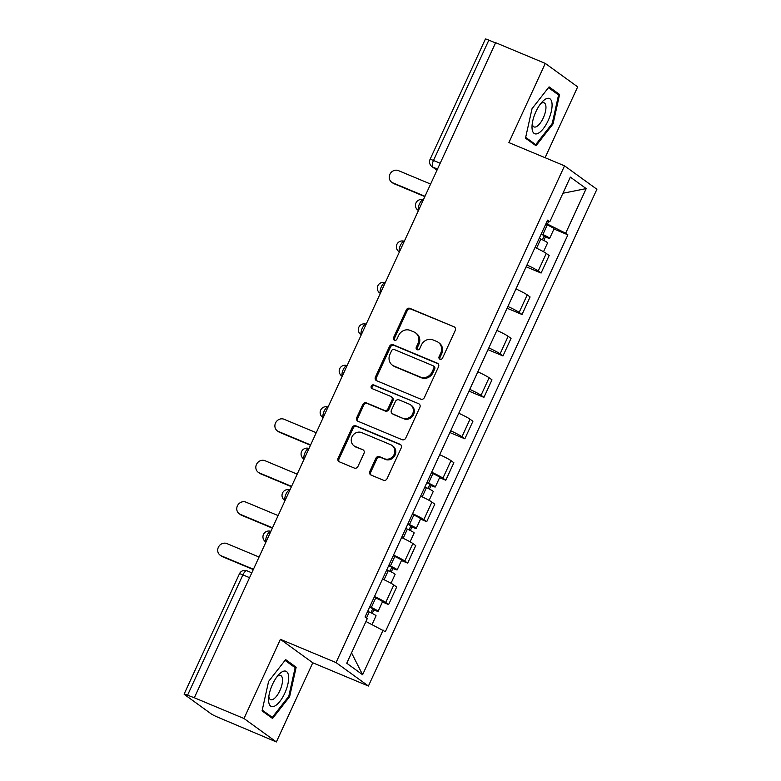 <?xml version="1.0" encoding="UTF-8"?>
<svg xmlns="http://www.w3.org/2000/svg" width="781" height="781" viewBox="0 0 781 781"><rect width="100%" height="100%" fill="white"/><g stroke="black" fill="none" stroke-linecap="round" stroke-linejoin="round"><path stroke-width="1.17" d="M439.967 359.221A2.021 1.855 -54.1 0 0 442.524 358.108L455.264 330.412A2.88 2.646 -54.1 0 0 454.015 326.78L409.927 308.368A2.88 2.646 -54.1 0 0 406.276 309.95L393.536 337.656A2.021 1.855 -54.1 0 0 394.405 340.194A2.021 1.855 -54.1 0 0 396.963 339.081L398.613 335.498A9.216 8.454 -54.1 0 1 410.289 330.431L413.959 331.964A9.216 8.454 -54.1 0 1 415.531 332.843A9.216 8.454 -54.1 0 1 417.962 343.581L416.312 347.164A2.021 1.855 -54.1 0 0 417.191 349.712A2.021 1.855 -54.1 0 0 419.739 348.599L421.389 345.017A9.216 8.454 -54.1 0 1 433.065 339.94L436.745 341.473A9.216 8.454 -54.1 0 1 438.307 342.361A9.216 8.454 -54.1 0 1 440.738 353.09L439.088 356.683A2.021 1.855 -54.1 0 0 439.967 359.221M369.813 471.431A2.88 2.646 -54.1 0 0 371.063 475.063L383.432 480.227A2.88 2.646 -54.1 0 0 387.083 478.646L401.239 447.874A2.88 2.646 -54.1 0 0 399.979 444.243L355.892 425.83A2.88 2.646 -54.1 0 0 352.251 427.412L338.095 458.183A2.88 2.646 -54.1 0 0 339.344 461.815L354.291 468.053A2.88 2.646 -54.1 0 0 357.932 466.472L363.995 453.302A2.88 2.646 -54.1 0 0 362.745 449.671L355.335 446.576A7.703 7.068 -54.1 0 1 354.018 445.844A7.703 7.068 -54.1 0 1 352.368 436.14A7.703 7.068 -54.1 0 1 361.749 432.625L390.773 444.75A7.703 7.068 -54.1 0 1 392.082 445.482A7.703 7.068 -54.1 0 1 393.741 455.186A7.703 7.068 -54.1 0 1 384.359 458.701L379.517 456.68A2.88 2.646 -54.1 0 0 375.876 458.262L369.813 471.431L370.76 472.115A2.88 2.646 -54.1 0 0 371.092 475.073M336.045 662.581L280.408 639.336L243.994 718.5L194.332 697.765L495.642 42.682L545.294 63.417L508.89 142.581L564.526 165.826L336.045 662.581L368.417 686.03L596.899 189.275L564.526 165.826M420.734 399.13A2.88 2.646 -54.1 0 0 424.386 397.549L438.531 366.787A2.88 2.646 -54.1 0 0 437.282 363.155L393.194 344.743A2.88 2.646 -54.1 0 0 389.543 346.325L375.397 377.096A2.88 2.646 -54.1 0 0 376.647 380.718L420.734 399.13M419.885 407.331L405.73 438.092A2.88 2.646 -54.1 0 1 402.078 439.683L357.991 421.271A2.88 2.646 -54.1 0 1 356.741 417.64L362.804 404.47A2.88 2.646 -54.1 0 1 366.445 402.889L384.33 410.357A2.88 2.646 -54.1 0 0 387.981 408.766L391.994 400.038A2.88 2.646 -54.1 0 0 390.744 396.406L372.127 388.626A2.021 1.855 -54.1 0 1 371.356 385.902A2.021 1.855 -54.1 0 1 373.806 384.974L418.636 403.699A2.88 2.646 -54.1 0 1 419.885 407.331M243.994 718.5L276.367 741.95L218.026 717.3A5.867 0.488 -155.3 0 1 211.143 713.844L184.443 694.494A5.867 0.488 -155.3 0 1 184.101 694.124L239.445 573.791A5.867 0.488 24.7 0 1 242.891 574.875L187.547 695.217A5.867 0.488 -155.3 0 0 184.101 694.124M545.089 157.703L577.667 86.876L545.294 63.417M276.367 741.95L312.771 662.786L368.417 686.03M194.332 697.765L187.547 695.217M440.181 163.258L433.494 160.476A5.867 0.488 24.7 0 0 430.058 159.383L485.401 39.05A5.867 0.488 24.7 0 1 488.847 40.134L433.494 160.476A5.867 2.275 112.7 0 0 432.938 167.154L437.028 170.112M495.525 42.926L488.847 40.134M526.96 265.023A13.502 1.132 24.7 0 1 538.216 270.958L546.28 253.435A13.502 1.132 -155.3 0 0 535.024 247.489M546.28 253.435L549.16 255.514L541.096 273.047L526.14 266.799M538.216 270.958L541.096 273.047M507.074 308.241L522.03 314.489L530.094 296.956L527.224 294.867A13.502 1.132 -155.3 0 0 515.958 288.931M507.894 306.464A13.502 1.132 24.7 0 1 519.16 312.4L522.03 314.489M488.018 349.683L502.974 355.931L511.038 338.398L508.158 336.308A13.502 1.132 -155.3 0 0 496.901 330.373M488.838 347.906A13.502 1.132 24.7 0 1 500.094 353.842L502.974 355.931M468.951 391.125L483.917 397.373L491.981 379.839L489.101 377.75A13.502 1.132 -155.3 0 0 477.835 371.815M469.771 389.348A13.502 1.132 24.7 0 1 481.037 395.284L483.917 397.373M449.895 432.567L464.851 438.815L472.915 421.281L470.035 419.192A13.502 1.132 -155.3 0 0 458.779 413.256M450.715 430.79A13.502 1.132 24.7 0 1 461.971 436.725L464.851 438.815M439.586 477.66L445.795 480.247L453.859 462.723L450.979 460.634A13.502 1.132 -155.3 0 0 439.713 454.688M431.649 472.222A13.502 1.132 24.7 0 1 442.915 478.167L445.795 480.247M420.529 519.101L426.729 521.688L434.792 504.155L431.913 502.076A13.502 1.132 -155.3 0 0 420.656 496.13M412.593 513.664A13.502 1.132 24.7 0 1 423.849 519.609L426.729 521.688M401.473 560.543L407.672 563.13L415.736 545.597L412.856 543.517A13.502 1.132 -155.3 0 0 401.6 537.572M393.536 555.106A13.502 1.132 24.7 0 1 404.792 561.051L407.672 563.13M382.407 601.985L388.606 604.572L396.67 587.039L393.8 584.949A13.502 1.132 -155.3 0 0 382.534 579.014M374.47 596.547A13.502 1.132 24.7 0 1 385.736 602.483L388.606 604.572M546.056 223.503L547.442 224.088L548.643 221.472M547.149 221.13L549.814 221.745L570.345 177.121L586.199 188.602L565.669 233.236L547.442 224.088M365.957 621.491L385.345 631.712L567.894 234.837L565.669 233.236M383.129 630.101L362.609 674.735L346.754 663.245L367.275 618.62L365.059 617.01L547.598 220.135L549.814 221.745M536.01 145.764L553.055 123.935L559.587 94.491L549.072 86.876L532.027 108.705L525.496 138.149L536.01 145.764M280.408 639.336L312.771 662.786M272.579 718.491L289.634 696.672L296.165 667.228L285.651 659.603L268.596 681.432L262.065 710.876L272.579 718.491M553.954 229.018L567.894 234.837M586.199 188.602L562.925 193.249M351.528 652.848L362.609 674.735M552.177 123.574L553.055 123.935M555.633 92.841L559.587 94.491M288.745 696.301L289.634 696.672M292.201 665.568L296.165 667.228M440.152 359.289A2.021 1.855 -54.1 0 1 440.035 357.366L441.685 353.783A9.216 8.454 -54.1 0 0 439.254 343.044L438.307 342.361M415.531 332.843L416.478 333.526A9.216 8.454 -54.1 0 1 418.909 344.265L417.259 347.848A2.021 1.855 -54.1 0 0 417.376 349.771M454.015 326.78L410.865 309.051A2.88 2.646 -54.1 0 0 407.223 310.633L394.473 338.339A2.021 1.855 -54.1 0 0 394.6 340.262M438.2 363.829L394.141 345.427A2.88 2.646 -54.1 0 0 390.49 347.008L376.335 377.779A2.88 2.646 -54.1 0 0 376.667 380.728M433.787 368.222A2.021 1.855 -54.1 0 0 432.908 365.674L394.21 349.517A2.021 1.855 -54.1 0 0 391.652 350.62L389.914 354.408A9.216 8.454 -54.1 0 0 392.345 365.137A9.216 8.454 -54.1 0 0 393.917 366.025L420.373 377.067A9.216 8.454 -54.1 0 0 432.049 372L433.787 368.222L434.724 368.905A2.021 1.855 -54.1 0 0 434.197 366.553L433.25 365.869M392.345 365.137L393.292 365.83A9.216 8.454 -54.1 0 0 394.864 366.709L393.917 366.025M434.724 368.905L432.986 372.683A9.216 8.454 -54.1 0 1 421.31 377.75L394.864 366.709M391.232 396.68L392.179 397.363A2.88 2.646 -54.1 0 1 392.941 400.721L388.918 409.449A2.88 2.646 -54.1 0 1 385.277 411.04L367.392 403.572A2.88 2.646 -54.1 0 0 363.741 405.154L357.688 418.323A2.88 2.646 -54.1 0 0 358.02 421.281M418.636 403.699L374.753 385.658A2.021 1.855 -54.1 0 0 372.332 388.713M402.889 418.099A7.703 7.068 -54.1 0 0 412.27 414.584A7.703 7.068 -54.1 0 0 410.611 404.89A7.703 7.068 -54.1 0 0 409.303 404.148L399.071 399.882A2.88 2.646 -54.1 0 0 395.43 401.463L391.408 410.201A2.88 2.646 -54.1 0 0 392.658 413.832L403.826 418.782A7.703 7.068 -54.1 0 0 413.208 415.277A7.703 7.068 -54.1 0 0 411.558 405.573L410.611 404.89M392.169 413.559L393.107 414.242A2.88 2.646 -54.1 0 0 393.604 414.516L392.658 413.832M403.826 418.782L393.604 414.516M392.082 445.482L393.028 446.166A7.703 7.068 -54.1 0 1 394.678 455.87A7.703 7.068 -54.1 0 1 385.297 459.384L380.464 457.363A2.88 2.646 -54.1 0 0 376.813 458.945L370.76 472.115M354.018 445.844L354.964 446.527A7.703 7.068 -54.1 0 0 356.273 447.259L355.335 446.576M362.745 449.671L356.273 447.259M400.907 444.916L356.839 426.514A2.88 2.646 -54.1 0 0 353.188 428.095L339.042 458.867A2.88 2.646 -54.1 0 0 339.364 461.825M539.241 238.322L540.794 239.025A7.332 0.615 24.7 0 1 547.598 242.832L543.508 251.726M541.184 234.095L546.212 236.721L544.142 236.077L542.434 239.796M430.604 184.062L398.437 170.629A6.746 6.189 -54.1 0 0 390.217 173.714A6.746 6.189 -54.1 0 0 391.671 182.207A6.746 6.189 -54.1 0 0 392.823 182.852L424.991 196.285M541.311 233.802L542.873 234.515A7.332 0.615 24.7 0 1 549.678 238.322A7.332 0.615 24.7 0 1 545.372 236.965L543.771 240.45M545.714 224.245L547.266 224.948A7.332 0.615 24.7 0 1 554.071 228.755L549.678 238.322M424.844 196.597L394.044 183.74A6.746 6.189 125.9 0 1 392.902 183.096L391.671 182.207M544.367 235.579L545.372 236.965M545.851 98.933A19.076 7.4 112.7 0 0 542.082 101.999A19.076 7.4 112.7 0 0 532.027 126.063A19.076 7.4 112.7 0 0 538.236 133.287A19.076 7.4 112.7 0 0 551.327 111.332A19.076 7.4 112.7 0 0 545.851 98.933M532.271 123.544A13.062 5.067 112.7 0 0 534.058 126.932A13.062 5.067 112.7 0 0 536.479 126.639A13.062 5.067 112.7 0 0 544.738 114.202A13.062 5.067 112.7 0 0 544.123 102.828A13.062 5.067 112.7 0 0 541.702 103.121A13.062 5.067 112.7 0 0 540.462 103.941M548.467 87.657L558.561 94.97L552.235 123.496L535.717 144.641L525.672 137.358M532.749 143.401L535.717 144.641M282.429 671.67A19.076 7.4 112.7 0 0 278.661 674.725A19.076 7.4 112.7 0 0 268.605 698.8A19.076 7.4 112.7 0 0 274.805 706.014A19.076 7.4 112.7 0 0 287.896 684.058A19.076 7.4 112.7 0 0 282.429 671.67M268.849 696.271A13.062 5.067 112.7 0 0 270.636 699.659A13.062 5.067 112.7 0 0 273.057 699.366A13.062 5.067 112.7 0 0 281.306 686.929A13.062 5.067 112.7 0 0 280.691 675.555A13.062 5.067 112.7 0 0 278.27 675.848A13.062 5.067 112.7 0 0 277.03 676.668M285.045 660.384L295.14 667.696L288.804 696.222L272.286 717.368L262.24 710.095M269.328 716.128L272.286 717.368M424.874 486.963L426.426 487.676A7.332 0.615 24.7 0 1 433.23 491.474L429.14 500.367M426.816 482.736L431.844 485.372L429.784 484.718L428.066 488.437M316.246 432.713L284.079 419.27A6.746 6.189 -54.1 0 0 275.859 422.355A6.746 6.189 -54.1 0 0 277.304 430.848A6.746 6.189 -54.1 0 0 278.456 431.493L310.623 444.926M426.953 482.453L428.505 483.156A7.332 0.615 24.7 0 1 435.31 486.963A7.332 0.615 24.7 0 1 431.005 485.606L429.404 489.091M431.346 472.886L432.908 473.589A7.332 0.615 24.7 0 1 439.713 477.396L435.31 486.963M310.477 445.248L279.686 432.381A6.746 6.189 125.9 0 1 278.534 431.737L277.304 430.848M430.009 484.22L431.005 485.606M405.817 528.405L407.37 529.108A7.332 0.615 24.7 0 1 414.174 532.915L410.084 541.809M407.76 524.178L412.788 526.804L410.718 526.16L409.01 529.879M297.18 474.145L265.013 460.712A6.746 6.189 -54.1 0 0 256.803 463.797A6.746 6.189 -54.1 0 0 258.247 472.29A6.746 6.189 -54.1 0 0 259.399 472.935L291.567 486.368M407.887 523.885L409.449 524.598A7.332 0.615 24.7 0 1 416.253 528.405A7.332 0.615 24.7 0 1 411.948 527.048L410.347 530.533M412.29 514.328L413.842 515.03A7.332 0.615 24.7 0 1 420.647 518.838L416.253 528.405M291.42 486.69L260.62 473.823A6.746 6.189 125.9 0 1 259.477 473.179L258.247 472.29M410.943 525.662L411.948 527.048M386.751 569.847L388.313 570.55A7.332 0.615 24.7 0 1 395.118 574.357L391.027 583.251M388.694 565.62L393.722 568.246L391.662 567.602L389.953 571.321M278.124 515.587L245.956 502.154A6.746 6.189 -54.1 0 0 237.736 505.229A6.746 6.189 -54.1 0 0 239.191 513.732A6.746 6.189 -54.1 0 0 240.333 514.376L272.501 527.81M388.831 565.327L390.383 566.04A7.332 0.615 24.7 0 1 397.187 569.847A7.332 0.615 24.7 0 1 392.882 568.49L391.281 571.975M393.233 555.769L394.786 556.472A7.332 0.615 24.7 0 1 401.59 560.28L397.187 569.847M272.354 528.122L241.563 515.265A6.746 6.189 125.9 0 1 240.411 514.62L239.191 513.732M391.886 567.104L392.882 568.49M367.695 611.289L369.247 611.992A7.332 0.615 24.7 0 1 376.051 615.799L372.039 624.536M369.638 607.062L374.665 609.688L372.596 609.034L370.887 612.753M259.067 557.029L226.9 543.596A6.746 6.189 -54.1 0 0 218.68 546.671A6.746 6.189 -54.1 0 0 220.125 555.174A6.746 6.189 -54.1 0 0 221.277 555.818L253.444 569.251M369.774 606.769L371.326 607.481A7.332 0.615 24.7 0 1 378.131 611.279A7.332 0.615 24.7 0 1 373.826 609.932L372.225 613.417M374.167 597.211L375.729 597.914A7.332 0.615 24.7 0 1 382.534 601.721L378.131 611.279M253.298 569.564L222.497 556.707A6.746 6.189 125.9 0 1 221.355 556.062L220.125 555.174M372.83 608.545L373.826 609.932M437.506 169.057L432.938 167.154A5.867 5.389 -54.1 0 1 431.942 166.587L436.969 170.238M404.792 561.051L412.856 543.517M423.849 519.609L431.913 502.076M442.915 478.167L450.979 460.634M461.971 436.725L470.035 419.192M481.037 395.284L489.101 377.75M500.094 353.842L508.158 336.308M519.16 312.4L527.224 294.867M385.736 602.483L393.8 584.949M423.331 199.887A5.867 2.275 112.7 0 0 419.426 203.997A5.867 2.275 112.7 0 0 418.548 210.294M418.46 210.479A5.867 5.389 125.9 0 1 417.874 210.118L418.44 210.528M404.275 241.329A5.867 2.275 112.7 0 0 400.37 245.439A5.867 2.275 112.7 0 0 399.481 251.736M385.209 282.761A5.867 2.275 112.7 0 0 381.304 286.881A5.867 2.275 112.7 0 0 380.425 293.178M366.152 324.203A5.867 2.275 112.7 0 0 362.247 328.323A5.867 2.275 112.7 0 0 361.359 334.619M347.086 365.645A5.867 2.275 112.7 0 0 343.181 369.755A5.867 2.275 112.7 0 0 342.303 376.061M328.03 407.086A5.867 2.275 112.7 0 0 324.125 411.196A5.867 2.275 112.7 0 0 323.246 417.503M308.973 448.528A5.867 2.275 112.7 0 0 305.068 452.638A5.867 2.275 112.7 0 0 304.18 458.935M289.907 489.97A5.867 2.275 112.7 0 0 286.002 494.08A5.867 2.275 112.7 0 0 285.124 500.377M270.851 531.412A5.867 2.275 112.7 0 0 266.946 535.522A5.867 2.275 112.7 0 0 266.057 541.819M399.394 251.921A5.867 5.389 125.9 0 1 398.808 251.56L399.374 251.97M380.337 293.363A5.867 5.389 125.9 0 1 379.751 293.002L380.318 293.412M361.281 334.805A5.867 5.389 125.9 0 1 360.695 334.434L361.261 334.844M342.215 376.247A5.867 5.389 125.9 0 1 341.629 375.876L342.195 376.286M323.158 417.689A5.867 5.389 125.9 0 1 322.573 417.318L323.139 417.728M304.092 459.121A5.867 5.389 125.9 0 1 303.506 458.759L304.073 459.169M285.036 500.562A5.867 5.389 125.9 0 1 284.45 500.201L285.016 500.611M265.979 542.004A5.867 5.389 125.9 0 1 265.384 541.643L265.95 542.053M249.569 577.667L242.891 574.875A5.867 2.275 112.7 0 1 247.04 570.833A5.867 5.867 0 0 0 239.445 573.791M247.226 570.931A5.867 2.275 112.7 0 0 247.04 570.833L251.804 572.815M441.685 353.783L440.738 353.09M417.259 347.848L416.312 347.164M418.909 344.265L417.962 343.581M394.473 338.339L393.536 337.656M407.223 310.633L406.276 309.95M410.865 309.051L409.927 308.368M440.035 357.366L439.088 356.683M376.335 377.779L375.397 377.096M390.49 347.008L389.543 346.325M394.141 345.427L393.194 344.743M438.19 363.809L437.282 363.155M421.31 377.75L420.373 377.067M432.986 372.683L432.049 372M357.688 418.323L356.741 417.64M363.741 405.154L362.804 404.47M367.392 403.572L366.445 402.889M385.277 411.04L384.33 410.357M388.918 409.449L387.981 408.766M392.941 400.721L391.994 400.038M374.753 385.658L373.806 384.974M376.813 458.945L375.876 458.262M380.464 457.363L379.517 456.68M385.297 459.384L384.359 458.701M339.042 458.867L338.095 458.183M353.188 428.095L352.251 427.412M356.839 426.514L355.892 425.83M400.887 444.897L399.979 444.243M540.794 239.025L536.567 248.212M547.266 224.948L542.873 234.515M394.044 183.74L392.823 182.852M426.426 487.676L422.209 496.853M432.908 473.589L428.505 483.156M279.686 432.381L278.456 431.493M407.37 529.108L403.142 538.294M413.842 515.03L409.449 524.598M260.62 473.823L259.399 472.935M388.313 570.55L384.086 579.736M394.786 556.472L390.383 566.04M241.563 515.265L240.333 514.376M369.247 611.992L366.474 618.035M375.729 597.914L371.326 607.481M222.497 556.707L221.277 555.818M423.341 199.858A5.867 5.867 0 0 0 417.874 210.118M404.285 241.3A5.867 5.867 0 0 0 398.808 251.56M385.228 282.742A5.867 5.867 0 0 0 379.751 293.002M366.162 324.183A5.867 5.867 0 0 0 360.695 334.434M347.106 365.615A5.867 5.867 0 0 0 341.629 375.876M328.04 407.057A5.867 5.867 0 0 0 322.573 417.318M308.983 448.499A5.867 5.867 0 0 0 303.506 458.759M289.927 489.941A5.867 5.867 0 0 0 284.45 500.201M270.861 531.383A5.867 5.867 0 0 0 265.384 541.643M430.058 159.383A5.867 5.867 0 0 0 431.942 166.587"/></g></svg>
